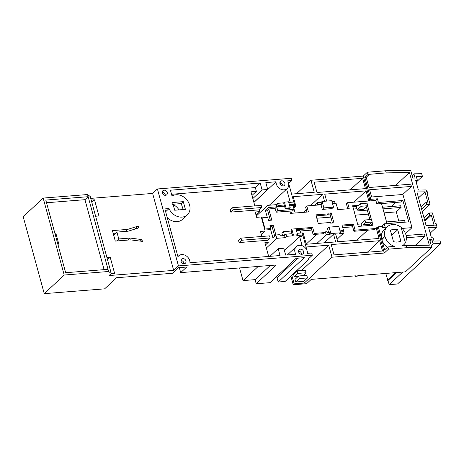 <?xml version="1.0" encoding="UTF-8"?>
<svg xmlns="http://www.w3.org/2000/svg" width="464" height="464" viewBox="0 0 464 464"><rect width="100%" height="100%" fill="white"/><g stroke="black" fill="none" stroke-linecap="round" stroke-linejoin="round"><path stroke-width="0.7" d="M430.07 241.234L431.897 239.528L429.618 239.569L431.735 247.3L406.667 247.718L406.087 245.589L429.328 245.201L409.439 172.504L386.199 172.892L385.619 170.764L410.681 170.346L412.792 178.072L415.077 178.037L413.923 173.826L421.672 173.698L422.402 176.361L416.324 176.459L417.38 180.328L415.709 180.357L418.366 190.06L426.114 189.933L426.631 191.818L427.39 191.806L427.93 193.784L427.17 193.795L430.064 204.357L426.868 204.415L426.259 202.182L427.779 202.153L424.96 191.847L416.904 191.98L426.114 225.649L434.171 225.516L431.352 215.209L429.832 215.232L429.217 212.999L432.413 212.947L435.302 223.515L436.061 223.497L436.601 225.475L435.841 225.487L436.357 227.377L428.608 227.505L431.265 237.214L432.935 237.185L433.991 241.048L440.069 240.949L440.8 243.612L397.526 283.98L389.203 284.647L402.671 272.084M436.357 227.377L430.157 233.166M430.064 204.357L422.275 211.625M422.402 176.361L416.196 182.149M431.224 245.439L433.051 243.739L431.897 239.528M440.8 243.612L433.051 243.739M385.77 273.429L389.203 284.647M388.055 280.436L396.476 272.577M387.695 280.465L395.514 272.652M405.345 242.875C407.63 237.62 406.209 232.429 401.087 227.302L405.345 242.881A12.197 9.924 47 0 1 403.935 244.615A12.197 9.924 47 0 1 402.102 245.903L406.087 245.589M387.365 247.382A12.197 9.924 -133 0 1 381.855 239.691L384.958 236.379L381.762 239.36A12.197 9.924 -133 0 1 384.099 229.755L387.289 226.78A12.197 9.924 47 0 0 384.958 236.379M385.05 236.71A12.197 9.924 47 0 0 394.568 246.396M401.087 227.302A12.197 9.924 47 0 0 387.289 226.78M406.667 247.718L388.455 249.168L387.84 246.935L394.568 246.401M390.386 230.324L393.489 241.657C396.186 242.382 398.634 242.185 400.832 241.071L397.729 229.738C395.032 229.019 392.585 229.21 390.386 230.324M386.199 172.892L368.01 174.447L364.82 177.428L370.811 199.329L377.423 198.801L375.823 200.291L376.826 203.951L401.308 201.997L402.903 200.506L408.749 221.873L384.267 223.828L385.271 227.488L382.655 227.696L382.33 226.496L378.328 226.815L381.762 239.36M385.619 170.764L367.401 172.214L368.01 174.447M308.972 258.373L309.157 259.04L308.177 259.115L312.324 255.241L178.466 265.918L173.675 270.39L109.04 275.546L111.279 273.458L108.611 271.492L64.212 275.036L44.254 293.654L104.644 288.84L116.539 277.739L172.527 273.273L178.512 267.687L186.673 267.038L180.687 272.623L179.51 268.331A4.692 3.816 -133 0 0 179.266 267.629M180.687 272.623L276.335 264.996L256.215 283.765L270.025 282.663L296.131 258.303L304.291 257.653L278.185 282.013L285.122 281.457L309.157 259.04M172.759 204.485A10.602 8.625 -133 0 1 178.947 209.89M115.785 233.131L113.17 233.34M342.31 226.061L352.269 225.266L353.91 231.281L374.17 229.663L376.165 227.801L377.371 227.708L384.302 253.042L332.004 257.213L304.303 283.063L294.182 283.869L293.225 284.763L306.611 283.695L311.24 279.374L355.9 275.813L355.337 276.335L355.209 275.865M278.185 282.013L277.014 277.716A4.692 3.816 -133 0 0 276.55 276.579M256.215 283.765L255.09 279.641L270.268 265.478M239.54 267.931L243.008 280.604L255.09 279.641M355.337 276.335L357.297 276.179L357.854 275.657L405.403 271.863L431.735 247.3M258.465 213.991A7.035 5.725 -133 0 1 257.282 214.008M302.54 233.676L303.352 233.612L306.263 244.261L335.646 241.918L333.529 234.187L335.652 234.018L337.763 241.75L379.076 238.455L376.165 227.801M367.598 230.19L356.839 240.224M357.651 224.222L361.079 223.95L364.965 220L365.673 222.581L363.312 224.779A0.94 0.458 -94.6 0 0 363.144 226.014L358.249 226.403L352.611 205.79L357.506 205.401A0.94 0.458 -94.6 0 0 357.982 205.964A0.94 0.458 -94.6 0 0 358.144 205.888L360.505 203.684L361.207 206.26L357.251 209.954L363.776 209.432L367.737 205.738L361.207 206.26M296.241 229.738L311.46 228.526L313.107 234.535L323.391 233.717L324.585 232.597L314.302 233.421L313.107 234.535M317.863 204.369L317.393 202.652L321.152 202.35L321.622 204.073L317.863 204.369L317.069 205.117L306.785 205.935L305.585 207.054L306.959 212.065M264.863 230.045L269.578 229.668L270.773 228.555L269.955 225.545L273.221 225.289L275.871 234.987M353.493 209.02L356.92 208.748L356.311 206.515L352.884 206.787M366.438 206.95L367.302 210.117L354.084 211.172M367.401 172.214L363.248 176.088L369.854 200.222L368.642 200.32L367.848 201.063L347.588 202.681L346.393 203.795L347.762 208.812M361.676 226.13L358.243 226.374M370.898 223.271L371.467 225.347M405.037 222.175L404.66 220.475L386.547 221.92M291.45 213.301L290.829 211.021M295.208 212.999L293.712 208M268.308 207.507L267.716 205.361L276.126 204.688L276.712 206.834L268.308 207.507L265.35 210.262L267.554 210.088L270.338 220.249M265.35 210.262L267.31 217.419M270.228 226.548L272.02 226.403L274.665 236.072M270.442 228.862L272.873 237.748L275.825 234.987L279.989 234.656L280.314 235.857L284.56 235.521L285.145 237.667L276.741 238.339L275.825 234.987M311.883 230.069L300.133 231.008L300.678 233.009M352.692 226.815L342.734 227.609M382.527 207.234L400.641 205.79L401.087 207.42L382.974 208.864M405.107 222.105L386.993 223.549M365.22 208.087L366.717 207.971M356.92 208.748L357.251 209.954M371.461 225.318L369.669 225.463M361.079 223.95L361.665 226.101M347.588 202.681L349.235 208.69L337.809 209.606L336.162 203.592L334.208 203.748L335.002 203L334.532 201.283L331.957 201.492M368.642 200.32L366.061 190.872L353.945 202.171M347.577 208.116L346.747 208.893M267.554 210.088L268.755 208.968L271.805 220.133L268.546 220.394L267.722 217.39L262.009 217.842L265.06 229.007L270.773 228.555M268.755 208.968L275.152 208.458M306.785 205.935L308.427 211.949L290.476 213.382L289.849 211.097M317.069 205.117L321.018 204.798M332.607 203.876L334.208 203.748M367.848 201.063L375.863 200.425M387.005 223.613L381.524 203.574M342.705 231.153L343.685 231.078L342.038 225.063L353.464 224.153L355.111 230.161L375.364 228.549M327.201 232.389L328.535 232.284M294.71 228.856L312.661 227.406L314.302 233.421M333.941 222.9L330.675 223.161L330.49 222.476L318.246 223.451L315.897 214.861L328.141 213.887L327.949 213.196L331.215 212.935L333.941 222.9M372.099 222.152L372.94 225.231L369.675 225.492A0.94 0.458 -94.6 0 1 369.837 224.263L363.312 224.779M367.633 205.836L371.368 219.489M367.302 210.117L369.901 219.605M316.17 215.864L326.94 215L328.141 213.887M327.764 214.235L330.02 214.055L332.473 223.016M331.215 212.935L330.02 214.055M356.311 206.515L357.506 205.401L358.771 205.297M360.505 203.684L367.03 203.162L367.737 205.738M364.965 220L371.496 219.478L372.198 222.059L369.837 224.263M372.198 222.059L365.673 222.581M355.111 230.161L353.91 231.281M353.464 224.153L352.269 225.266M343.685 231.078L342.884 231.82M340.274 231.896L341.22 231.82L340.889 230.614L342.525 230.486L343.319 233.409L337.079 239.233M333.529 234.187L324.272 242.823M330.896 233.578L340.524 232.812L338.766 226.368L329.133 227.14L330.896 233.578L329.939 234.477L326.186 234.772L316.924 243.409M340.524 232.812L339.567 233.705L343.319 233.409M332.427 203.209L335.002 203M324.522 201.266L322.625 194.335L293.248 196.678L295.829 206.126L293.724 206.294L294.681 205.401L293.033 205.535L294.472 204.195L293.886 202.043L288.776 202.455M291.589 194.091L314.244 192.282L310.955 180.258L363.248 176.088M366.061 190.872L324.748 194.167L326.644 201.098M362.628 178.315L314.145 182.184L316.97 192.49L365.446 188.622L362.628 178.315L350.279 189.828M326.186 234.772L325.386 231.855L327.016 231.722L327.346 232.928L329.469 232.754L329.939 234.477M332.004 257.213L328.715 245.189L306.06 246.999M382.51 251.012L379.691 240.706L331.215 244.569L334.034 254.875L382.51 251.012M379.691 240.706L367.349 252.219M333.5 207.13L331.737 200.692L322.109 201.457L323.872 207.901L333.5 207.13L331.905 208.62L322.271 209.392L320.984 204.665L321.622 204.073M391.546 206.515L395.925 202.426M369.854 200.222L370.811 199.329M284.548 206.207L276.712 206.834L275.117 208.324L276.173 212.187L292.494 210.888L294.095 209.397L293.033 205.535L289.693 205.801M293.834 207.988L295.829 206.126M384.267 223.828L382.672 225.318L383.305 227.644M329.133 227.14L327.538 228.63L328.68 232.818M291.34 231.031L283.504 231.658L281.903 233.148L282.599 235.677M377.423 198.801L378.421 202.461L376.826 203.951M57.867 244.215L58.841 244.134L55.993 233.746L55.025 233.821M104.093 269.642L84.953 199.682L46.522 202.751M406.128 235.48L424.415 234.018L425.03 236.269L406.458 237.748M381.855 239.691L384.65 249.916L387.84 246.935M378.421 202.461L402.903 200.506M402.242 228.416L411.997 227.638L402.926 194.486L371.606 196.985L369.628 189.77L411.4 186.435L410.785 184.185L369.013 187.52L366.224 177.318L364.82 177.428M302.105 245.694L299.593 236.518L301.472 236.367L302.905 235.028L302.319 232.876L297.209 233.288M283.504 231.658L284.56 235.521L285.998 234.181L286.584 236.327L292.656 235.845L293.457 235.097L297.615 234.767L295.974 228.752L291.81 229.088L293.457 235.097M302.203 232.887L300.556 233.015L299.825 230.353L296.484 230.62M302.812 235.115L307.151 250.972M307.301 251.523L307.794 253.321M278.151 205.494L284.223 205.013L283.632 202.861L277.565 203.348L278.151 205.494L276.712 206.834L277.768 210.702L294.095 209.397M290.244 202.333L286.619 189.097M258.187 205.651L254.835 205.888L250.983 191.8L256.366 191.371L255.333 187.589L260.205 183.048L262.085 189.921L267.716 189.469L265.837 182.601L276.051 181.784A7.035 5.725 47 0 0 280.036 188.778A7.035 5.725 47 0 0 287.216 188.541A7.035 5.725 47 0 0 287.639 180.861L291.885 180.519L288.672 183.5M288.689 183.5L293.77 202.055M294.379 204.282L294.681 205.401M340.889 230.614L340.124 231.333M325.386 231.855L324.585 232.597M377.371 227.708L378.328 226.815M312.661 227.406L311.46 228.526M276.741 238.339L266.359 248.025M267.716 205.361L256.279 216.033M302.905 235.028L296.821 235.509L297.615 234.767M299.593 236.518L284.449 250.641M285.145 237.667L286.584 236.327M289.362 204.601L294.472 204.195M292.656 235.845L292.071 233.694L285.998 234.181M284.223 205.013L285.279 208.875L289.443 208.545L290.238 207.797L288.596 201.788L284.432 202.118L286.079 208.127L290.238 207.797M291.81 229.088L291.009 229.831L292.071 233.694M285.279 208.875L286.079 208.127M283.632 202.861L284.432 202.118M276.126 204.688L277.565 203.348M369.414 174.336L366.224 177.318M409.439 172.504L395.618 185.397M425.03 236.269L415.205 245.433M411.4 186.435L402.758 194.497M411.997 227.638L405.553 233.647M388.455 249.168L384.302 253.042M280.836 182.944L280.007 183.721M291.885 180.519L291.276 178.286L157.418 188.964L152.627 193.436L90.735 198.372M111.279 273.458L90.225 196.504L87.557 194.538L43.158 198.082L23.2 216.7L44.254 293.654M163.218 192.322L162.388 193.099M296.554 193.697L310.955 180.258M258.193 266.44L243.008 280.604M259.33 209.827L261.806 207.518L261.226 205.407L232.667 207.686L230.19 209.995L230.77 212.106L259.33 209.827L259.823 211.63L255.171 212.002L256.633 217.326L261.284 216.955L265.135 231.043L260.484 231.414L261.87 236.478M267.664 240.282L270.141 237.974L269.561 235.863L240.996 238.142L238.519 240.451L239.099 242.562L267.664 240.282L268.238 242.376L264.892 242.643L268.668 256.441M269.926 256.343L278.156 248.663L280.036 255.536L189.95 262.723A7.134 5.8 47 0 0 185.896 255.664A7.134 5.8 47 0 0 178.64 255.908A7.134 5.8 47 0 0 177.95 256.714L164.871 208.904L169.018 208.574A12.197 9.924 47 0 0 187.317 214.855L182.445 219.397A12.197 9.924 -133 0 1 167.266 217.657M255.333 187.589L171.541 194.277M259.823 211.63L256.041 215.163M268.238 242.376L265.512 244.922M230.77 212.106L233.241 209.798L261.806 207.518M232.667 207.686L233.241 209.798M240.996 238.142L241.576 240.253L270.141 237.974M239.099 242.562L241.576 240.253M256.366 191.371L251.981 195.46M262.085 189.921L252.828 198.551M278.156 248.663L283.788 248.217L285.667 255.09L295.881 254.272A7.035 5.725 47 0 1 296.31 246.587A7.035 5.725 47 0 1 303.485 246.355A7.035 5.725 47 0 1 307.47 253.35L311.715 253.008L312.324 255.241M157.418 188.964L178.466 265.918M260.205 183.048L170.433 190.211L172.016 195.999A12.197 9.924 47 0 1 186.928 199.943A12.197 9.924 47 0 1 187.317 214.855M279.96 183.576A2.813 2.291 47 0 0 281.857 185.739A2.813 2.291 47 0 0 284.333 185.443A2.813 2.291 47 0 0 284.861 183.187A2.813 2.291 47 0 0 282.965 181.03A2.813 2.291 47 0 0 280.488 181.325A2.813 2.291 47 0 0 279.96 183.576M162.342 192.96A2.813 2.291 47 0 0 164.239 195.124A2.813 2.291 47 0 0 166.715 194.822A2.813 2.291 47 0 0 167.243 192.572A2.813 2.291 47 0 0 165.346 190.408A2.813 2.291 47 0 0 162.87 190.71A2.813 2.291 47 0 0 162.342 192.96M181.047 261.325A2.813 2.291 47 0 0 182.944 263.488A2.813 2.291 47 0 0 185.414 263.192A2.813 2.291 47 0 0 185.942 260.936A2.813 2.291 47 0 0 184.046 258.773A2.813 2.291 47 0 0 181.575 259.074A2.813 2.291 47 0 0 181.047 261.325M183.286 201.649L185.397 209.374L174.708 210.227L172.591 202.501L183.286 201.649L181.209 203.58L183.187 209.554M298.665 251.946A2.813 2.291 47 0 0 300.562 254.104A2.813 2.291 47 0 0 303.033 253.808A2.813 2.291 47 0 0 303.56 251.552A2.813 2.291 47 0 0 301.664 249.394A2.813 2.291 47 0 0 299.193 249.69A2.813 2.291 47 0 0 298.665 251.946M301.583 254.33A2.813 2.291 47 0 0 301.484 253.489A2.813 2.291 47 0 0 298.567 251.099M181.209 203.58L172.724 204.259M282.878 185.965A2.813 2.291 47 0 0 282.785 185.124A2.813 2.291 47 0 0 279.867 182.735M165.259 195.35A2.813 2.291 47 0 0 165.167 194.509A2.813 2.291 47 0 0 162.249 192.119M183.964 263.714A2.813 2.291 47 0 0 183.866 262.873A2.813 2.291 47 0 0 180.948 260.484M127.884 240.079L130.042 238.061L118.778 238.96L116.621 240.978M113.657 235.115L116.899 232.093L128.163 231.194L138.701 227.894L138.208 226.09L127.67 229.39L112.427 230.608L115.292 241.083L130.535 239.865L142.39 241.379L141.897 239.575L130.042 238.061M118.778 238.96L116.899 232.093M107.515 259.701L110.194 257.201L106.9 257.462M111.099 273.627L114.608 273.348L110.194 257.201M152.627 193.436L173.675 270.39M95.625 216.236L98.913 215.975L94.499 199.827L91.205 200.088M87.557 194.538L88.148 196.701L45.791 200.083L65.662 272.71L108.013 269.329L88.148 196.701L84.953 199.682M108.013 269.329L108.611 271.492M43.158 198.082L64.212 275.036M55.204 234.482L55.993 233.746M91.82 202.327L94.499 199.827M135.047 229.036L138.208 226.09M125.512 231.403L127.67 229.39M140.256 241.106L141.897 239.575M328.715 245.189L301.6 270.489M296.641 271.388L295.852 271.452M304.303 283.063L303.833 281.346L295.672 281.996L294.965 279.421L298.636 275.993L299.344 278.568L295.672 281.996M298.636 275.993L306.803 275.343L307.504 277.919L303.833 281.346M306.095 272.762L297.934 273.418L297.227 270.837L305.387 270.187L306.095 272.762L303.009 275.645M294.182 283.869L291.815 275.216M298.05 276.538L294.263 276.84L293.555 274.265L297.227 270.837M307.504 277.919L299.344 278.568M297.934 273.418L294.263 276.84M293.225 284.763L290.858 276.109M169.018 208.574L165.642 211.723M276.051 181.784L253.895 202.455M267.716 189.469L253.878 202.379M261.348 234.575L265.135 231.043M412.096 175.531L413.923 173.826M273.221 225.289L272.02 226.403M265.06 229.007L264.677 229.367M262.009 217.842L261.621 218.202M316.819 234.239L306.223 244.122M398.773 220.945L396.297 211.891L384.064 212.866M401.087 207.42L396.297 211.891M368.393 214.113L355.175 215.168M330.855 217.111L316.819 218.231M323.872 207.901L322.271 209.392M322.109 201.457L321.152 202.35M317.393 202.652L314.54 205.314M322.625 194.335L310.515 205.639M306.281 209.589L303.311 212.355M277.768 210.702L276.173 212.187M429.217 212.999L423.992 217.883M429.832 215.232L424.601 220.116M431.352 215.209L424.902 221.224M424.96 191.847L418.511 197.861M426.259 202.182L421.028 207.06M426.868 204.415L421.643 209.293M391.749 235.318L397.729 229.738M416.04 181.575L417.38 180.328M427.93 193.784L427.327 194.352M436.601 225.475L435.992 226.043M363.144 226.014L369.675 225.492M297.975 258.158L277.014 277.716M180.357 267.542L179.51 268.331M402.595 245.862L403.935 244.615M287.344 254.956L296.31 246.587M177.915 256.58L178.64 255.908M269.329 205.227L287.216 188.541"/></g></svg>
